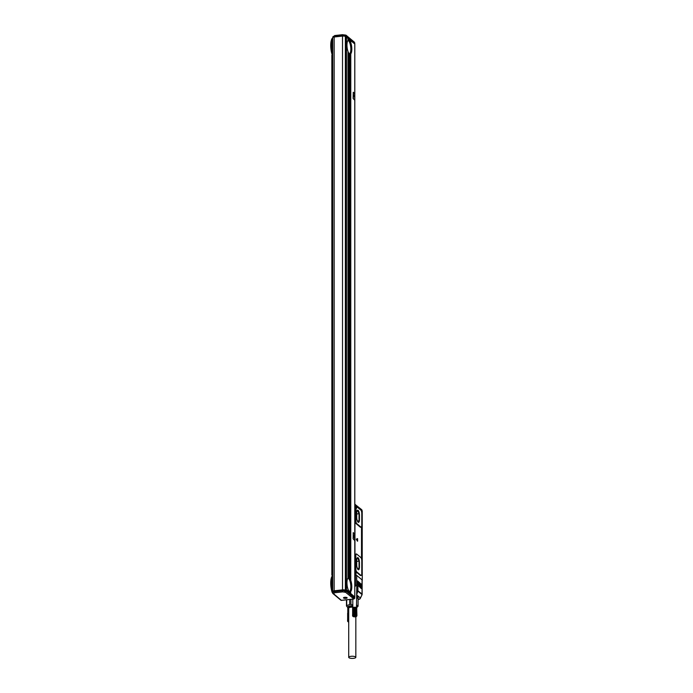 <?xml version="1.0" encoding="UTF-8"?>
<svg xmlns="http://www.w3.org/2000/svg" width="693" height="693" viewBox="0 0 693 693"><rect width="100%" height="100%" fill="white"/><g stroke="black" fill="none" stroke-linecap="round" stroke-linejoin="round"><path stroke-width="1.04" d="M357.328 538.643L356.514 539.145L357.623 541.172L357.579 538.617L356.263 539.171L357.397 541.155M355.778 571.777A1.958 0.632 83.7 0 0 355.405 571.153L354.955 570.772L354.955 507.605L355.405 507.986A1.958 0.632 83.7 0 0 355.622 508.064A1.958 0.632 83.7 0 0 356.037 507.25M355.959 574.514L356.003 575.129M362.257 580.431L362.257 572.132L361.781 571.569M361.729 512.439L362.231 512.837L362.231 571.768L361.781 571.396M362.023 512.664L361.685 512.214M362.196 512.647L362.257 511.85A1.776 0.58 83.7 0 0 361.651 509.65L355.951 505.119M355.994 508.428L355.258 509.104L355.258 520.391A2.668 0.866 83.7 0 0 356.167 523.691L360.291 527.139A2.668 0.866 83.7 0 0 360.585 527.243L361.166 527.182A2.668 0.866 83.7 0 0 361.781 525.294L361.781 513.435A2.668 0.866 83.7 0 0 360.871 510.135L357.077 506.964L356.782 507.337A2.4 0.78 83.7 0 1 356.254 508.445A2.4 0.78 83.7 0 1 356.107 508.419L355.838 520.33A2.668 0.866 83.7 0 0 356.748 523.631L360.871 527.07A2.668 0.866 83.7 0 0 361.166 527.182M355.838 508.428A2.4 0.78 83.7 0 0 356.193 507.397L356.782 507.337M356.886 506.981L356.193 507.397M356.462 554.002L355.873 554.062A2.668 0.866 83.7 0 0 355.258 555.951L355.258 568.658A2.668 0.866 83.7 0 0 356.167 571.959L360.291 575.398A2.668 0.866 83.7 0 0 360.585 575.511L361.166 575.45A2.668 0.866 83.7 0 0 361.781 573.553L361.781 560.854A2.668 0.866 83.7 0 0 360.871 557.553L356.748 554.114A2.668 0.866 83.7 0 0 356.462 554.002A2.668 0.866 83.7 0 0 355.838 555.89L355.838 568.589A2.668 0.866 83.7 0 0 356.748 571.89L360.871 575.337A2.668 0.866 83.7 0 0 361.166 575.45M361.503 558.783L361.503 526.897M361.625 526.593L361.625 559.286M355.466 575.06A1.776 0.537 0 0 1 356.704 575.398L362.041 579.859A1.776 0.537 0 0 1 362.144 580.041L362.144 594.161A1.776 0.537 180 0 0 362.041 593.979L357.345 590.453L357.345 586.495L356.765 586.555M354.807 504.088L355.24 504.443A1.776 0.58 -96.3 0 1 355.483 504.799M355.769 574.298A1.776 0.58 -96.3 0 1 355.466 574.792M354.807 570.98L355.24 571.344A1.776 0.58 -96.3 0 1 355.483 571.69M354.807 507.475L355.232 507.839A1.776 0.58 -96.3 0 0 355.431 507.908L355.327 507.917M355.769 507.397A1.776 0.58 -96.3 0 1 355.431 507.908M355.059 506.93L355.067 505.032M355.059 573.83L355.067 571.924M357.345 586.495L356.704 585.559A1.776 0.537 180 0 0 355.466 585.221M357.605 580.916L361.495 584.485M357.553 581.184L361.348 584.779M357.605 582.189L361.495 585.75M357.553 582.458L361.348 586.044M357.605 583.454L361.495 587.023M357.553 583.731L361.348 587.317M357.605 584.727L361.495 588.288M357.553 584.996L361.348 588.591M359.199 515.323L359.45 515.297A4.002 1.299 83.7 0 0 357.649 510.178A4.002 1.299 83.7 0 0 356.722 513.019L356.722 517.247A4.002 1.299 83.7 0 0 358.524 522.366A4.002 1.299 83.7 0 0 359.45 519.533L359.199 515.323A4.002 1.299 83.7 0 0 357.527 510.213M359.45 515.297L359.45 519.533M359.199 562.742L359.45 562.716A4.002 1.299 83.7 0 0 357.649 557.596A4.002 1.299 83.7 0 0 356.722 560.438L356.722 564.665A4.002 1.299 83.7 0 0 358.524 569.785A4.002 1.299 83.7 0 0 359.45 566.952L359.199 562.742A4.002 1.299 83.7 0 0 357.527 557.631M359.45 562.716L359.45 566.952M354.807 586.269L355.466 586.191L355.466 574.757L354.807 574.35M354.955 574.332L354.807 585.776M355.466 586.191L354.955 585.758M356.765 586.209A2.218 0.676 180 0 0 356.99 585.914A2.218 0.676 180 0 0 356.86 585.689A2.218 0.676 180 0 0 355.466 585.273M356.765 594.992L360.317 597.955A1.776 0.797 25.6 0 1 360.334 598.354A1.776 1.776 0 0 1 358.922 599.358A1.776 0.58 -96.3 0 1 358.731 599.28A1.776 1.594 -50.1 0 0 360.317 597.955L361.971 594.932A1.776 1.776 0 0 0 362.144 594.161M358.394 522.357A4.002 1.299 83.7 0 0 359.199 519.559M358.394 569.776A4.002 1.299 83.7 0 0 359.199 566.978M356.843 511.521L357.831 510.758L359.043 513.721L356.722 513.981M357.008 519.819L357.831 521.846L359.043 520.902L359.043 513.721M357.008 567.238L357.831 569.265L359.043 568.321L359.043 561.139L357.831 558.177L356.843 558.939M355.613 615.557L355.422 607.276A2.001 0.606 180 0 1 355.613 607.302L356.514 607.553A2.001 0.606 180 0 0 356.41 607.501A2.001 0.606 180 0 0 356.28 607.449A2.001 0.606 180 0 0 356.133 607.406A2.001 0.606 180 0 0 356.089 607.397A2.001 0.606 180 0 0 355.977 607.363A2.001 0.606 180 0 0 355.804 607.328A2.001 0.606 180 0 0 355.613 607.302L355.613 615.557L356.921 615.73L356.678 607.674A2.001 0.606 180 0 0 356.661 607.657A2.001 0.606 180 0 0 356.609 607.614A2.001 0.606 180 0 0 356.514 607.553L356.765 585.828A2.001 0.606 180 0 0 356.089 585.377A2.001 0.606 180 0 0 356.046 585.368M357.588 598.328L358.047 597.626L356.704 596.508M359.043 520.902L357.519 521.075M359.043 561.139L356.722 561.399M359.043 568.321L357.519 568.494M355.604 506.063L355.769 505.206M355.89 505.197L355.492 505.968L355.89 507.059L356.159 506.185M355.604 572.955L355.769 572.106M355.89 572.089L355.492 572.86L355.89 573.951L356.159 573.076M355.613 607.302L355.422 607.276A2.001 0.606 180 0 0 355.223 607.259A2.001 0.606 180 0 0 355.015 607.25A2.001 0.606 180 0 0 354.807 607.241A2.001 0.606 180 0 0 354.599 607.241A2.001 0.606 180 0 0 354.392 607.25A2.001 0.606 180 0 0 354.184 607.267A2.001 0.606 180 0 0 354.088 607.276A2.001 0.606 180 0 0 353.984 607.293A2.001 0.606 180 0 0 353.802 607.319A2.001 0.606 180 0 0 353.621 607.354A2.001 0.606 180 0 0 353.456 607.389A2.001 0.606 180 0 0 353.309 607.432A2.001 0.606 180 0 0 353.265 607.449A2.001 0.606 180 0 0 353.17 607.484A2.001 0.606 180 0 0 353.058 607.536A2.001 0.606 180 0 0 352.954 607.588A2.001 0.606 180 0 0 352.876 607.648A2.001 0.606 180 0 0 352.876 607.657A2.001 0.606 180 0 0 352.867 607.657L352.841 607.683M356.497 604.894L358.073 606.21L358.073 597.99L356.765 596.898M347.886 612.958L347.886 612.958A2.001 0.606 180 0 0 347.877 612.967L347.964 612.898A2.001 0.606 180 0 0 347.886 612.958L347.791 621.335L347.791 613.08M355.422 615.531L355.422 607.276M355.223 615.514L355.223 607.259M355.015 615.505L355.015 607.25M354.807 615.497L354.807 607.241M354.599 615.497L354.599 607.241M354.392 615.505L354.392 607.25M354.184 615.523L354.184 607.267M352.876 607.648L353.984 607.293M352.824 607.709L352.772 599.133M352.772 607.839L352.572 615.938M356.756 607.796L356.765 616.112L356.73 607.735M356.765 615.601L356.609 607.614L356.86 615.661M349.679 599.471L349.679 604.53L346.699 605.604L346.699 599.8M350.918 599.332L350.918 604.391L349.679 604.53M352.772 604.928L350.918 604.391M356.765 606.817A4.669 1.412 0 0 1 356.843 607.475A4.669 1.412 0 0 1 356.765 607.579L358.073 606.21M346.474 599.826L346.474 605.994L347.843 607.64A4.669 1.412 0 0 1 347.704 606.921A4.669 1.412 0 0 1 352.772 605.795M347.782 613.14L347.583 621.249M356.193 615.375L356.193 607.544M356.011 615.332L356.011 607.501M355.812 615.297L355.812 607.466M355.604 615.271L355.604 607.432M355.379 615.245L355.379 607.414M355.154 615.228L355.154 607.397M354.929 615.219L354.929 607.389M354.695 615.219L354.695 607.389M354.461 615.228L354.461 607.389M354.236 615.237L354.236 607.406M354.01 615.263L354.01 607.423M352.581 615.774L353.802 615.575L353.794 607.458M353.595 615.323L353.595 607.484M353.404 615.358L353.404 607.527M353.222 615.41L353.222 607.57M353.066 615.462L353.066 607.622M352.928 615.514L352.928 607.683M352.806 615.575L352.806 607.744M352.711 615.635L352.711 607.804M352.633 615.705L352.633 607.874M353.084 616.484A1.776 0.537 0 0 1 353.439 615.956A1.776 0.537 0 0 1 355.656 615.852A1.776 0.537 0 0 1 356.453 616.484A1.776 0.537 0 0 1 356.098 616.675A1.776 0.537 0 0 1 354.418 616.839A1.776 0.537 0 0 1 353.084 616.484L352.572 615.982M356.652 615.531L356.652 607.7M356.523 615.479L356.523 607.648M356.367 615.427L356.367 607.588M347.591 621.084L348.631 620.911L348.605 612.794M348.414 620.668L348.414 612.837M348.241 620.711L348.241 612.881M348.077 620.763L348.077 612.933M347.938 620.824L347.938 612.993M347.817 620.885L347.782 607.588M347.721 620.945L347.721 613.114M347.643 621.015L347.643 613.184M352.772 605.864A4.444 1.351 180 0 0 347.834 607.198A4.444 1.351 180 0 0 347.869 607.371M348.718 622.054A1.776 0.537 -0 0 1 348.094 621.794A1.776 0.537 -0 0 1 348.449 621.266A1.776 0.537 -0 0 1 348.718 621.188M355.561 616.519L353.811 616.423L355.561 616.164M352.772 606.202A4.444 1.351 180 0 0 347.834 607.536A4.444 1.351 180 0 0 347.903 607.787L348.31 608.437A4.037 1.221 180 0 0 348.718 608.792M354.582 616.623L354.582 616.051M352.772 606.999A4.037 1.221 180 0 0 348.31 608.437M352.772 607.146A3.552 1.074 180 0 0 351.152 607.189A3.552 1.074 180 0 0 348.718 608.211L348.718 657.328A3.552 1.074 180 0 0 353.395 658.35A3.552 1.074 180 0 0 355.83 657.328A3.552 1.074 180 0 0 351.152 656.306A3.552 1.074 180 0 0 348.718 657.328M354.314 597.115L354.781 596.916L350.779 593.572L350.632 591.614M354.781 596.916L354.781 43.98L350.779 40.636L350.779 42.715A7.112 2.313 -96.3 0 1 350.779 53.803L350.632 53.915M350.779 591.493A7.112 2.313 -96.3 0 0 350.779 580.413L350.779 53.803M354.565 100.035L353.109 98.475L353.257 92.247M353.109 538.79L354.556 540.349L353.109 538.79L353.257 532.562M350.112 591.857A7.112 2.313 83.7 0 0 350.156 591.857A7.112 2.313 83.7 0 0 350.32 591.822L350.32 593.199L349.965 591.874M349.774 591.805A7.112 2.313 83.7 0 0 349.991 591.857L349.991 592.913L349.627 591.796M349.445 591.614A7.112 2.313 83.7 0 0 349.653 591.753L349.653 592.636L349.298 591.597M349.705 591.805A7.112 2.313 83.7 0 0 350.901 585.178A7.112 2.313 83.7 0 0 348.544 578.109A7.112 2.313 83.7 0 0 348.198 577.884M349.298 578.049L349.324 577.971A7.112 2.313 83.7 0 0 349.107 577.832L349.107 53.595A7.112 2.313 83.7 0 0 349.324 53.82L349.298 578.049L349.445 53.915A7.112 2.313 83.7 0 0 349.653 54.054L349.653 578.283A7.112 2.313 83.7 0 0 349.445 578.066M349.922 578.811L349.991 578.733A7.112 2.313 83.7 0 0 349.774 578.438L349.627 578.308M350.251 579.417L350.32 579.331A7.112 2.313 83.7 0 0 350.112 578.932L349.965 578.768M350.589 580.206L350.658 580.084A7.112 2.313 83.7 0 0 350.441 579.582L350.441 54.071A7.112 2.313 83.7 0 0 350.658 53.924L350.589 53.898M349.922 41.112L349.991 41.043A7.112 2.313 83.7 0 0 349.774 40.74L349.627 40.61M350.251 41.727L350.32 41.632A7.112 2.313 83.7 0 0 350.112 41.242L349.965 41.069M350.589 42.507L350.658 42.394A7.112 2.313 83.7 0 0 350.441 41.892L350.294 41.667M349.774 578.438L349.774 54.106A7.112 2.313 83.7 0 0 349.991 54.158L349.991 578.733M349.705 54.106A7.112 2.313 83.7 0 0 350.901 47.479A7.112 2.313 83.7 0 0 348.544 40.411A7.112 2.313 83.7 0 0 348.198 40.194M347.99 38.392L348.319 40.116A7.112 2.313 83.7 0 0 348.111 40.263L348.111 38.41M348.319 38.669L348.657 40.021A7.112 2.313 83.7 0 0 348.605 40.029A7.112 2.313 83.7 0 0 348.44 40.064L348.44 38.687M348.657 38.947L348.986 40.081A7.112 2.313 83.7 0 0 348.778 40.029L348.778 38.964M348.986 39.232L349.324 40.272A7.112 2.313 83.7 0 0 349.107 40.133L349.107 39.25M349.324 39.51L349.653 40.592M349.653 39.787L349.991 41.043M349.991 40.064L350.32 41.632M350.32 40.341L350.658 42.394M346.465 589.977L345.452 589.916L345.452 36.98L347.99 38.306L347.99 40.385A7.112 2.313 83.7 0 0 347.99 51.473L347.99 578.083A7.112 2.313 83.7 0 0 347.99 589.163L347.99 591.242L346.465 589.977L346.465 37.041M350.779 593.572L350.441 591.77M348.96 592.16L349.445 592.463M348.986 592.082L348.778 590.843A7.112 2.313 83.7 0 0 348.986 591.146L348.986 592.082M347.964 591.328L348.778 591.9M345.452 589.916L346.006 590.375M353.196 98.467L353.3 92.221L354.712 93.806L354.712 99.731L353.109 98.475M354.478 540.358L354.556 533.575L353.196 532.856L353.196 538.782M350.658 593.477L350.658 591.623M348.96 591.259L349.107 591.294A7.112 2.313 83.7 0 0 349.324 591.51A6.661 2.166 83.7 0 0 350.788 585.672A6.661 2.166 83.7 0 0 348.544 578.534A6.661 2.166 83.7 0 0 347.851 578.257M348.293 590.185L348.44 590.245A7.112 2.313 83.7 0 0 348.657 590.644L348.657 591.805M347.964 589.405L348.111 589.492A7.112 2.313 83.7 0 0 348.319 589.994L348.319 591.527M347.964 578.005L348.111 51.793A7.112 2.313 83.7 0 0 348.319 52.296L348.319 577.815A7.112 2.313 83.7 0 0 348.111 577.962M348.293 577.789L348.44 52.555A7.112 2.313 83.7 0 0 348.657 52.945L348.657 577.719A7.112 2.313 83.7 0 0 348.605 577.719A7.112 2.313 83.7 0 0 348.44 577.763M348.631 577.719L348.778 53.144A7.112 2.313 83.7 0 0 348.986 53.448L348.986 577.78A7.112 2.313 83.7 0 0 348.778 577.728M350.112 578.932L350.112 54.167M350.441 579.582L350.441 54.071M350.658 580.084L350.658 53.924M349.445 40.376L349.445 39.527M349.774 40.74L349.774 39.804M350.112 41.242L350.112 40.081M350.441 41.892L350.441 40.359M349.307 53.803A6.661 2.166 83.7 0 0 350.788 47.973A6.661 2.166 83.7 0 0 348.544 40.835A6.661 2.166 83.7 0 0 347.851 40.558M332.701 575.779L331.852 575.077L331.852 55.163L332.701 54.894M332.969 592.446A2.313 0.702 0 0 1 332.926 592.316L333.913 593.321L333.402 593.65L332.441 592.792L341.398 600.337L353.595 598.995L354.729 598.31L354.729 597.461L346.301 590.419L345.365 590.263A2.218 0.676 0 0 0 342.515 589.864L342.515 36.079A2.218 0.676 0 0 1 345.365 36.486L345.937 36.963M345.79 589.882L345.79 36.946M348.111 591.346L348.111 589.492M348.44 591.623L348.44 590.245M349.107 592.186L349.107 591.294M349.324 592.359L349.324 591.51M353.456 94.465L354.599 96.44L353.543 96.977L353.465 94.543M353.378 94.551L353.456 96.985M353.456 534.779L354.599 536.754L353.543 537.292L353.465 534.857M353.378 534.875L353.456 537.3M354.452 43.711L346.301 36.634L345.391 36.512M332.701 574.809L332.164 574.869L332.164 54.955M332.441 592.039L332.285 592.056A11.374 3.699 -96.3 0 1 332.285 575.97L332.103 576.204A10.932 3.552 -96.3 0 0 332.103 592.298L332.441 592.576M332.701 589.994A11.374 3.699 -96.3 0 1 332.701 576.983M332.943 592.472L332.441 592.792L332.831 591.649A2.218 0.676 0 0 1 332.701 591.415A2.218 0.676 0 0 1 334.165 590.783L334.165 36.998A2.218 0.676 0 0 0 332.701 37.63L332.701 591.415M332.701 54.314L332.285 54.357A11.374 3.699 -96.3 0 1 332.285 38.271L332.103 38.513A10.932 3.552 -96.3 0 0 332.103 54.6L332.285 54.357M332.701 52.296A11.374 3.699 -96.3 0 1 332.701 39.293M342.515 36.079L334.165 36.998M332.969 591.605A2.313 0.702 0 0 1 332.926 591.467A2.313 0.702 0 0 1 334.45 590.808L342.351 589.942A2.313 0.702 0 0 1 345.166 590.263L345.391 590.289M342.515 589.864L334.165 590.783M345.59 35.144L346.301 35.793L344.456 34.979L345.123 36.339M353.595 41.823L346.301 35.793L346.301 36.634M354.729 42.836L354.729 43.676M332.926 36.998L332.536 38.245M341.233 600.407L353.958 599.003L345.59 592.307L346.301 590.419M345.59 592.307L344.49 592.151L345.166 590.263M341.398 600.337L340.869 599.835L341.398 600.337M343.503 597.756A1.836 0.554 0 0 1 345.452 597.288A1.836 0.554 0 0 1 347.15 597.842A1.836 0.554 0 0 1 347.132 597.929A1.836 0.554 0 0 1 345.175 598.397A1.836 0.554 0 0 1 343.477 597.842A1.836 0.554 0 0 1 343.503 597.756M356.167 523.691L356.748 523.631M360.291 527.139L360.871 527.07M355.258 520.391L355.838 520.33M355.258 509.104L355.838 509.034M360.291 575.398L360.871 575.337M356.167 571.959L356.748 571.89M355.258 568.658L355.838 568.589M355.258 555.951L355.838 555.89M356.704 575.398L356.704 585.559M357.917 586.573L357.917 590.531A1.776 1.594 -50.1 0 1 357.831 591.077L357.285 590.86A1.334 1.195 -50.1 0 0 357.345 590.453M362.041 579.859L362.041 593.979A1.776 1.594 -50.1 0 1 361.954 594.525L357.831 591.077L356.765 594.429M355.674 507.354L355.197 507.042L355.396 504.868M355.674 574.246L355.197 573.934L355.396 571.76M360.932 584.433L361.348 583.93M360.932 585.698L361.348 585.204M360.932 586.971L361.348 586.469M360.932 588.244L361.348 587.742M356.003 507.189L355.44 507.016L355.752 504.954M356.003 574.081L355.44 573.908L355.752 571.846M356.765 592.489L357.285 590.86M356.011 505.284L355.639 506.869L356.011 505.284M356.011 572.175L355.639 573.761L356.011 572.175M358.073 599.358L358.731 599.28L358.073 598.735M357.761 597.73A5.509 1.672 180 0 0 356.808 596.942M358.047 597.626A5.778 1.75 180 0 0 356.765 596.534M345.365 590.263L345.365 36.486M354.729 598.31L346.301 591.268L345.166 591.103A2.313 0.702 0 0 0 342.351 590.783L342.351 589.942M342.325 36.097L342.325 35.308A2.313 0.702 0 0 1 345.123 35.62M332.969 36.972A2.313 0.702 0 0 1 332.926 36.833A2.313 0.702 0 0 1 334.45 36.175L342.325 35.308L342.628 34.719M342.446 34.737L334.658 35.551L334.45 36.972M344.49 592.151L342.654 591.883L342.351 590.783L334.45 591.657L334.45 590.808M332.926 591.467L332.926 592.316A2.313 0.702 0 0 1 334.45 591.657L334.754 592.758L342.654 591.883M333.913 593.321L334.754 592.758M355.466 508.471L356.046 508.402M356.393 506.99L356.973 506.921M355.552 507.423L355.059 506.981L355.518 504.79L356.011 505.232L355.552 507.423M355.552 574.324L355.059 573.882L355.518 571.69L356.011 572.123L355.552 574.324M360.334 598.354L361.971 594.932M358.922 599.358L358.073 599.454M355.83 616.744L355.83 657.328M354.807 596.968L354.807 44.031M332.926 37.335L334.658 35.551L342.533 34.685L344.854 35.022M345.833 35.126L344.767 34.971M354.374 42.16L346.076 35.23M332.744 593.416L341.034 600.346"/></g></svg>
